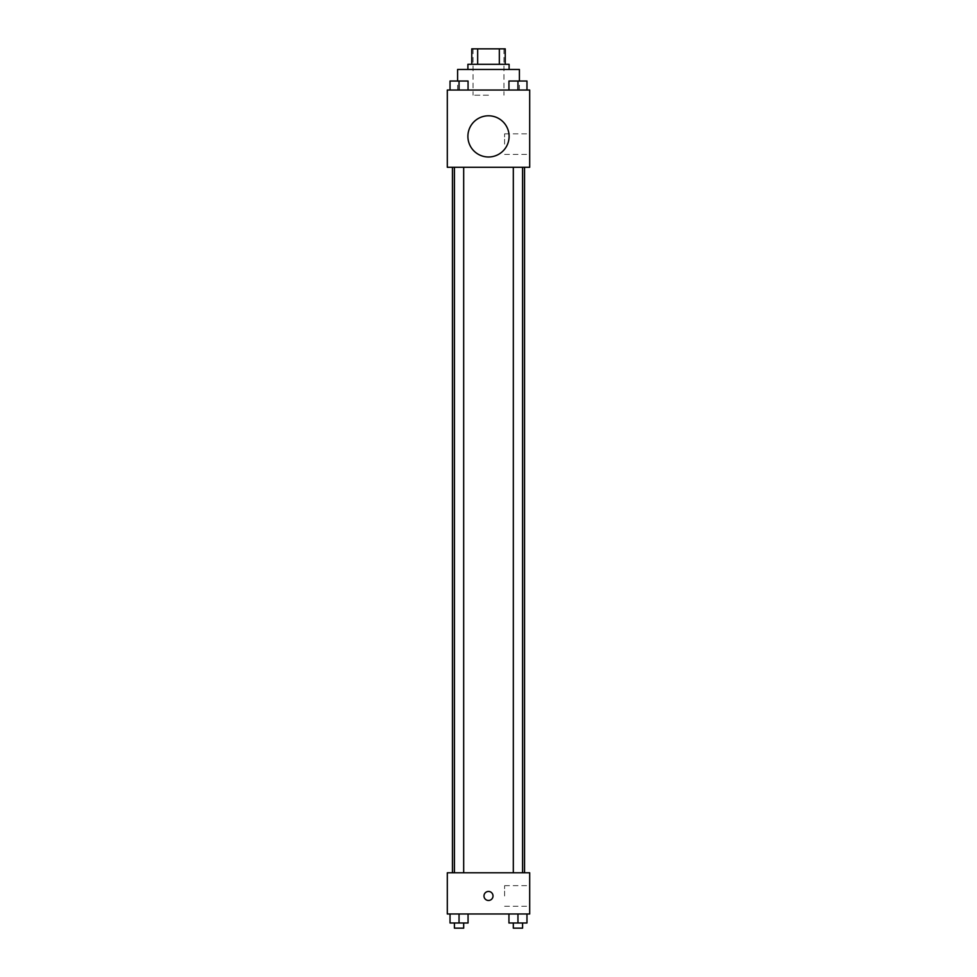 <?xml version="1.0" encoding="UTF-8"?>
<svg xmlns="http://www.w3.org/2000/svg" width="977" height="977" viewBox="0 0 977 977"><rect width="100%" height="100%" fill="white"/><g stroke="black" fill="none" stroke-linecap="round" stroke-linejoin="round"><path stroke-width="0.73" stroke-dasharray="4.88 3.66" d="M488.5 95.196L473.051 95.196L488.5 95.196M488.5 48.85L473.051 48.85L488.5 48.85M499.332 64.299L499.332 48.85L505.231 48.85L505.231 64.299L477.668 64.299L505.231 64.299M499.332 48.85L471.769 48.85M477.668 64.299L471.769 64.299L477.668 64.299L477.668 48.85M509.102 64.299L467.898 64.299M467.898 69.452L509.102 69.452L467.898 69.452M457.602 69.452L519.398 69.452M488.5 90.043L457.602 90.043L488.5 90.043M450.031 90.043L468.056 90.043L450.031 90.043L468.056 90.043L450.031 90.043L468.056 90.043L459.043 90.043L459.043 81.03L450.031 81.03L463.684 81.03L450.031 81.03L450.031 90.043L459.043 90.043L450.031 90.043L450.031 81.03L450.031 90.043L468.056 90.043L459.043 90.043L459.043 81.03L468.056 81.03L454.415 81.03L468.056 81.03L468.056 90.043L468.056 81.03M508.944 90.043L526.969 90.043L508.944 90.043L526.969 90.043L508.944 90.043L526.969 90.043L517.957 90.043L517.957 81.03L508.944 81.03L522.585 81.03L508.944 81.03L508.944 90.043L517.957 90.043L508.944 90.043L508.944 81.03L508.944 90.043L526.969 90.043L517.957 90.043L517.957 81.03L526.969 81.03L513.316 81.03L526.969 81.03L526.969 90.043L526.969 81.03M529.693 90.043L447.307 90.043L447.307 167.287L529.693 167.287L529.693 90.043M447.307 138.966L447.307 134.46L447.307 138.966M488.5 167.287L452.449 167.287L488.5 167.287M517.957 167.287L513.316 167.287L517.957 167.287M459.043 167.287L463.684 167.287L459.043 167.287M529.693 144.12L529.693 133.825L529.693 144.12M488.5 115.799A20.602 20.602 0 0 0 470.658 146.697A20.602 20.602 0 0 0 506.342 146.697A20.602 20.602 0 0 0 488.5 115.799A20.602 20.602 0 0 0 470.658 146.697A20.602 20.602 0 0 0 506.342 146.697A20.602 20.602 0 0 0 488.5 115.799M488.5 156.992A20.602 20.602 0 0 1 470.658 126.094A20.602 20.602 0 0 1 506.342 126.094A20.602 20.602 0 0 1 488.5 156.992M504.608 144.12L504.608 133.825L504.608 144.12M488.5 872.791L452.449 872.791L488.5 872.791M517.957 872.791L513.316 872.791L517.957 872.791M459.043 872.791L463.684 872.791L459.043 872.791M529.693 872.791L447.307 872.791L447.307 913.983L529.693 913.983L529.693 872.791M447.307 895.97L447.307 900.476L447.307 895.97M526.969 922.996L517.957 922.996L526.969 922.996L526.969 913.983L508.944 913.983L526.969 913.983L508.944 913.983L526.969 913.983L508.944 913.983L526.969 913.983L508.944 913.983L526.969 913.983L526.969 922.996L508.944 922.996L508.944 913.983L508.944 922.996L522.585 922.996L517.957 922.996L517.957 913.983L517.957 922.996L508.944 922.996L508.944 913.983M468.056 922.996L459.043 922.996L468.056 922.996L468.056 913.983L450.031 913.983L468.056 913.983L450.031 913.983L468.056 913.983L450.031 913.983L468.056 913.983L450.031 913.983L468.056 913.983L468.056 922.996L450.031 922.996L450.031 913.983L450.031 922.996L463.684 922.996L459.043 922.996L459.043 913.983L459.043 922.996L450.031 922.996L450.031 913.983M529.693 895.97L529.693 885.663L529.693 895.97M488.5 891.464A4.506 4.506 0 0 0 484.592 898.217A4.506 4.506 0 0 0 492.408 898.217A4.506 4.506 0 0 0 488.5 891.464A4.506 4.506 0 0 0 484.592 898.217A4.506 4.506 0 0 0 492.408 898.217A4.506 4.506 0 0 0 488.5 891.464M488.5 900.476A4.506 4.506 0 0 1 484.592 893.711A4.506 4.506 0 0 1 492.408 893.711A4.506 4.506 0 0 1 488.5 900.476M504.608 895.97L504.608 885.663L504.608 895.97M513.316 922.996L513.316 928.15L522.585 928.15L513.316 928.15L522.585 928.15L522.585 922.996L513.316 922.996L522.585 922.996M517.957 922.996L517.957 913.983M454.415 922.996L454.415 928.15L463.684 928.15L454.415 928.15L463.684 928.15L463.684 922.996L454.415 922.996L463.684 922.996M459.043 922.996L459.043 913.983M513.316 81.03L522.585 81.03M517.957 90.043L517.957 81.03M454.415 81.03L463.684 81.03M459.043 90.043L459.043 81.03M473.051 48.85L473.051 95.196M503.949 48.85L503.949 95.196M519.398 90.043L519.398 80.993M457.602 90.043L457.602 80.993M504.608 154.415L529.693 154.415M504.608 133.825L529.693 133.825M463.684 872.791L463.684 167.287M454.415 872.791L454.415 167.287M522.585 872.791L522.585 167.287M513.316 872.791L513.316 167.287M504.608 906.265L529.693 906.265M504.608 885.663L529.693 885.663"/><path stroke-width="1.47" d="M477.668 64.299L477.668 48.85L471.769 48.85L471.769 64.299L471.769 48.85M477.668 48.85L505.231 48.85L505.231 64.299M499.332 64.299L499.332 48.85M467.898 69.452L467.898 64.299L509.102 64.299L509.102 69.452M519.398 80.993L519.398 69.452L457.602 69.452L457.602 80.993M447.307 90.043L529.693 90.043L529.693 167.287L447.307 167.287L447.307 90.043M488.5 156.992A20.602 20.602 0 0 1 470.658 126.094A20.602 20.602 0 0 1 506.342 126.094A20.602 20.602 0 0 1 488.5 156.992M447.307 872.791L529.693 872.791L529.693 913.983L447.307 913.983L447.307 872.791M488.5 900.476A4.506 4.506 0 0 1 484.592 893.711A4.506 4.506 0 0 1 492.408 893.711A4.506 4.506 0 0 1 488.5 900.476M508.944 913.983L508.944 922.996L526.969 922.996L526.969 913.983L526.969 922.996M517.957 922.996L517.957 913.983M522.585 922.996L522.585 928.15L513.316 928.15L513.316 922.996M450.031 913.983L450.031 922.996L468.056 922.996L468.056 913.983L468.056 922.996M459.043 922.996L459.043 913.983M463.684 922.996L463.684 928.15L454.415 928.15L454.415 922.996M508.944 90.043L508.944 81.03L526.969 81.03L526.969 90.043L526.969 81.03M517.957 90.043L517.957 81.03M522.585 81.03L513.316 81.03M450.031 90.043L450.031 81.03L468.056 81.03L468.056 90.043L468.056 81.03M459.043 90.043L459.043 81.03M463.684 81.03L454.415 81.03M524.551 872.791L524.551 167.287M452.449 872.791L452.449 167.287M513.316 167.287L513.316 872.791M522.585 167.287L522.585 872.791M463.684 872.791L463.684 167.287M454.415 872.791L454.415 167.287"/></g></svg>
